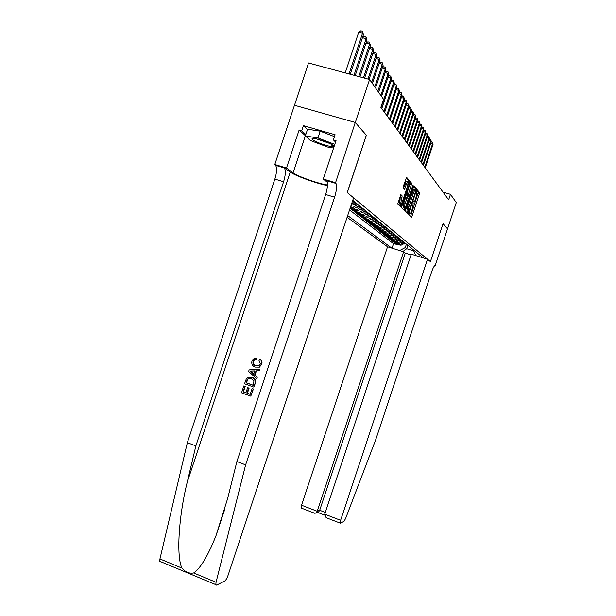<?xml version="1.0" encoding="UTF-8"?>
<svg xmlns="http://www.w3.org/2000/svg" width="616" height="616" viewBox="0 0 616 616"><rect width="100%" height="100%" fill="white"/><g stroke="black" fill="none" stroke-linecap="round" stroke-linejoin="round"><path stroke-width="0.92" d="M409.086 213.937L408.947 214.976L411.342 217.333L411.973 216.316L419.38 194.071L419.588 192.592L417.294 189.897L415.754 198.668C414.907 201.039 414.229 202.117 413.721 201.894L413.413 201.563L412.966 202.271L413.182 203.704L411.896 210.264C411.049 212.635 410.364 213.729 409.848 213.536L409.532 213.221L409.086 213.937M408.085 212.967L407.753 213.798M400.893 194.564L397.751 203.919L400.754 206.884L401.44 205.821L409.486 180.704L406.629 177.339L403.234 186.509L403.026 188.096L404.296 189.489L406.306 184.446C407.091 182.274 407.707 181.358 408.162 181.712L407.6 185.916L402.433 201.447C401.632 203.665 401.001 204.581 400.546 204.219L402.179 195.919L400.816 194.541M410.502 216.516L418.341 192.223L419.588 192.592L418.333 192.215L416.878 190.513M366.289 135.212L355.301 122.476L369.592 79.479L308.539 62.971L294.494 105.282M366.358 135.235L347.293 192.592L430.415 261.638L427.535 259.251L411.28 254.177L324.732 514.175L340.61 520.312L340.332 523.2L344.021 521.352L345.607 518.51L375.852 439.339L431.562 272.064C433.133 267.621 434.342 265.465 435.189 265.604L447.539 228.875L443.05 223.7L430.415 261.638L443.043 223.716L447.539 228.875L456.287 202.564L450.473 194.317L443.02 192.123M369.592 79.479L383.552 99.291L380.865 107.361L448.648 199.8L450.473 194.317M405.628 209.994L405.436 211.511L408.192 214.222L408.839 213.198L416.37 190.56L416.57 189.043L413.944 185.947L405.628 209.994M404.543 210.626L401.686 207.8L401.871 206.252L410.356 181.728L411.55 183.137L411.342 184.684L407.985 195.657L408.793 196.535L409.447 195.503L412.697 185.739L413.167 185.039L413.02 186.109L404.543 210.626M361.168 207.13L356.194 209.894L354.693 209.656L355.963 210.657L351.182 209.194L353.099 210.68L353.368 209.864M364.241 209.648L359.328 212.366L357.85 212.135L359.09 213.105L354.362 211.665L356.225 213.113L356.495 212.312M367.236 212.089L362.385 214.776L360.922 214.545L362.123 215.492L357.457 214.06L359.274 215.477L359.536 214.699M370.147 214.476L365.357 217.117L363.91 216.894L365.088 217.818L360.476 216.401L362.247 217.779L362.501 217.025M372.988 216.794L368.252 219.404L366.828 219.18L367.975 220.081L363.417 218.68L365.142 220.028L365.388 219.288M375.76 219.057L371.078 221.637L369.669 221.414L370.786 222.291L366.281 220.905L367.968 222.214L368.206 221.498M378.455 221.267L373.835 223.808L372.441 223.585L373.527 224.44L369.076 223.077L370.724 224.347L370.955 223.654M381.088 223.423L376.522 225.926L375.144 225.71L376.207 226.542L371.81 225.194L373.411 226.434L373.642 225.756M383.66 225.525L379.148 227.997L377.785 227.781L378.825 228.598L374.474 227.258L376.037 228.474L376.26 227.805M386.17 227.574L381.704 230.014L380.357 229.799L381.373 230.6L377.069 229.275L378.601 230.461L378.817 229.806M388.619 229.575L384.207 231.986L382.875 231.778L383.86 232.555L379.61 231.239L381.104 232.401L381.319 231.77M391.006 231.531L386.648 233.911L385.331 233.703L386.294 234.465L382.089 233.164L383.552 234.296L383.753 233.68M393.347 233.441L389.035 235.797L387.726 235.589L388.673 236.328L384.515 235.043L385.939 236.151L386.14 235.543M395.626 235.304L391.36 237.63L390.074 237.43L390.998 238.153L386.879 236.875L388.273 237.961L388.473 237.368M397.859 237.129L393.639 239.431L392.361 239.224L393.27 239.932L389.197 238.669L390.559 239.732L390.752 239.154M400.038 238.916L395.865 241.187L394.602 240.979L395.487 241.672L391.46 240.425L392.792 241.464L392.977 240.895M402.171 240.664L398.044 242.904L396.796 242.704L397.659 243.382L393.67 242.142L394.979 243.158L400.177 244.583L404.258 242.365M395.156 242.604L394.979 243.158M407.553 213.598L407.792 212.882M407.422 195.503L407.908 194.04M347.116 217.279L387.549 246.777L301.547 505.22L317.232 511.28L319.689 510.264L325.31 512.435M347.686 215.561L391.722 248.079M423.284 257.919L352.752 200.323M349.549 209.964L393.524 243.697L401.016 245.245L404.989 243.174M396.796 242.704L392.792 241.464M394.602 240.979L390.559 239.732M392.361 239.224L388.273 237.961M390.074 237.43L385.939 236.151M387.726 235.589L383.552 234.296M385.331 233.703L381.104 232.401M382.875 231.778L378.601 230.461M380.357 229.799L376.037 228.474M377.785 227.781L373.411 226.434M375.144 225.71L370.724 224.347M372.441 223.585L367.968 222.214M369.669 221.414L365.142 220.028M366.828 219.18L362.247 217.779M363.91 216.894L359.274 215.477M360.922 214.545L356.225 213.113M357.85 212.135L353.099 210.68M354.693 209.656L350.111 208.262M350.396 207.423L354.277 208.377L359.29 205.59M358.012 204.55L352.976 207.353L350.581 206.853M399.645 250.55L405.266 247.586L406.421 244.129M405.266 247.586L406.675 248.71L413.444 250.812M407.823 245.276L406.675 248.71L402.841 251.551M413.159 249.642L415.846 255.601M397.289 244.275L397.112 244.814M393.524 243.697L392.03 248.179M397.659 243.382L398.898 243.582L403.01 241.349M395.487 241.672L396.743 241.88L400.9 239.616M393.27 239.932L394.54 240.14L398.737 237.853M390.998 238.153L392.276 238.354L396.527 236.044M388.673 236.328L389.974 236.536L394.263 234.195M386.294 234.465L387.61 234.673L391.945 232.301M383.86 232.555L385.192 232.763L389.582 230.361M381.373 230.6L382.713 230.808L387.156 228.382M378.825 228.598L380.18 228.813L384.669 226.349M376.207 226.542L377.585 226.765L382.128 224.27M373.527 224.44L374.921 224.663L379.518 222.137M370.786 222.291L372.195 222.507L376.846 219.95M367.975 220.081L369.392 220.305L374.105 217.71M365.088 217.818L366.528 218.041L371.294 215.407M362.123 215.492L363.579 215.715L368.406 213.051M359.09 213.105L360.56 213.336L365.45 210.634M355.963 210.657L357.457 210.888L362.408 208.146M350.935 205.79L356.079 202.972M354.77 201.902L351.366 204.504M404.427 209.348L404.165 210.256M415.145 190.067L415.315 188.681L413.459 186.509M407.345 213.39L407.846 212.004M408.523 212.212L415.6 191.584L415.423 190.151C414.907 189.89 414.222 190.968 413.359 193.378L408.801 207.076L408.138 211.804L408.523 212.212L407.307 211.842M415.176 190.075L414.152 189.774C413.636 189.52 412.951 190.59 412.081 193.001L413.359 193.378M407.261 211.827L406.868 211.419L407.53 206.699L412.081 193.001M400.654 205.59L400.385 206.522M409.863 182.298L411.534 183.121M407.576 196.173L406.691 195.272L406.899 193.74L410.241 182.736M408.2 196.358L407.707 197.821M404.335 207.954L403.927 209.194L405.213 209.579M404.935 203.927L404.381 207.969C404.82 208.316 405.428 207.4 406.213 205.236L408 199.869L408.208 198.352L407.399 197.49L404.935 203.927L403.642 203.534L403.395 207.669M407.33 197.466L406.106 197.105L405.436 198.136L406.729 198.529M403.642 203.534L405.436 198.136M403.688 209.786L403.927 209.194M399.561 203.919L399.784 199.692L400.854 195.526L400.423 195.072M407.846 181.62L406.837 181.32C406.391 180.973 405.767 181.882 404.982 184.061L406.306 184.446M403.457 188.565L404.982 184.061M408.046 181.605L408.162 180.303L406.121 177.916M399.884 206.029L400.531 204.212M404.181 244.082L405.505 243.382M425.225 167.852L433.063 144.306L432.632 143.62L424.77 167.236M431.169 141.973L432.424 142.165L433.063 144.306M432.424 142.165L432.632 143.62L430.8 143.097M312.335 138.577L312.035 138.808C310.818 140.363 328.805 147.101 332.856 146.623L333.325 146.554C337.56 145.738 315.215 137.237 312.335 138.577M317.14 139.093L329.483 143.351M333.579 148.04L327.581 147.016L310.395 140.502L305.344 135.928L307.569 129.214L320.228 131.177L334.465 136.629M305.344 135.928L317.971 137.976L334.796 144.375M320.228 131.177L317.971 137.976M403.611 251.79L317.232 511.28L316.216 512.858L318.68 511.827L319.689 510.264L405.297 253.076L403.611 251.79L387.549 246.777M411.049 254.87L405.297 253.076M427.535 259.251L340.61 520.312M301.401 508.131L301.547 505.22M327.673 518.295L326.141 517.686L324.732 514.175M317.571 512.296L318.68 511.827M313.914 512.951L314.884 513.328L316.216 512.858M253.168 388.996L250.789 396.157L253.415 389.004L252.098 388.611L253.415 389.004M250.212 394.278L247.416 393.231L249.126 388.088L247.609 387.695L249.126 388.088M245.946 392.708L243.389 391.815L245.222 386.301L243.828 385.909L245.222 386.301M253.792 387.11L255.209 383.606C256.102 380.519 255.109 378.455 252.214 377.416L251.775 377.392C254.739 378.44 255.802 380.511 254.962 383.599L253.792 387.11L244.529 383.776L246.354 378.755L247.486 377.57L251.775 377.392M261.754 364.279C262.385 362.116 261.854 360.422 260.16 359.205L259.76 359.159C261.546 360.399 262.131 362.093 261.523 364.256L259.505 367.151L255.178 367.09C252.36 366.012 251.297 363.956 251.99 360.922L254.192 358.373L256.341 358.142L256.171 359.621L254.393 359.79L253.037 361.361L254.747 359.829M253.037 361.361C252.622 363.571 253.484 365.019 255.632 365.704L256.071 365.742C253.892 365.072 252.984 363.617 253.361 361.4M160.722 561.861L159.79 561.315L159.937 558.943L187.356 442.665L195.865 445.907L283.599 181.735C285.508 175.475 285.809 170.901 284.476 168.006L290.244 172.056C294.664 175.575 317.332 183.784 327.504 185.578M195.865 445.907L187.187 482.351C178.594 516.824 176.268 556.502 181.928 568.083C185.431 572.149 189.343 573.773 193.663 572.957C200.323 568.56 207.738 556.225 215.916 535.943L227.727 498.244L236.883 461.546L325.641 194.487C327.596 188.165 328.035 183.576 326.95 180.727L326.465 180.103L335.528 182.813L355.286 122.453L366.304 135.166L347.231 192.538L353.584 197.821L228.035 575.413C226.973 578.355 225.864 580.233 224.709 581.05L216.593 585.115L215.808 584.638L216.054 582.266L245.622 464.88L334.596 197.205C336.559 190.868 337.029 186.278 335.997 183.437L335.528 182.813M256.61 378.648L257.342 377.192L255.016 375.075L256.402 370.901L259.467 370.786L259.952 369.323L259.228 370.77L255.994 370.87L254.608 375.044L257.095 377.177L256.61 378.648L248.625 371.448L249.141 369.893L259.713 369.3M187.356 442.665L274.875 179.087C276.784 172.842 277.046 168.268 275.675 165.365L274.798 164.503L294.463 105.274L355.286 122.453M236.883 461.546L245.622 464.88M274.798 164.503L286.502 168.006L293.054 172.904L305.413 135.697L299.13 129.991L301.725 130.738L305.821 134.481M335.574 142.034L333.387 139.878L335.096 134.735L303.418 125.641L301.725 130.738M333.387 139.878L336.036 140.641L323.285 179.025L335.281 182.613M299.13 129.991L286.502 168.006M293.054 172.904C297.22 176.276 320.582 184.423 327.535 184.939M327.396 180.865L326.465 180.103M327.427 182.367L323.285 179.025M333.156 146.339L333.603 146.416M303.418 125.641L307.492 129.452M255.632 365.704L258.789 365.858L260.406 364.002L258.99 360.437L259.76 359.159M255.94 358.096L255.763 359.575L256.171 359.621M255.763 359.575L254.393 359.79M261.523 364.256L259.182 367.121M251.444 372.334L253.677 374.251L254.785 370.901L249.957 371.055L251.852 372.357L250.281 371.078L254.77 370.955M254.608 375.044L255.016 375.075M255.994 370.87L256.402 370.901M253.761 373.981L251.852 372.357M253.184 385.339L253.969 380.773L251.297 378.763L248.256 378.648L247.447 379.248L246.054 382.782L253.184 385.339M253.215 385.239L246.392 382.798L248.256 378.648M248.679 388.08L246.97 393.231L250.173 394.386L252.098 388.611M246.97 393.231L247.416 393.231M244.891 386.294L243.058 391.807L245.9 392.839L247.609 387.695M250.789 396.157L241.534 392.8L243.828 385.909M402.079 242.427L403.449 241.703M423.392 165.35L431.315 141.541L430.869 140.841L422.923 164.718M429.367 139.201L430.661 139.378L431.315 141.541M430.661 139.378L430.869 140.841L428.998 140.309M399.93 240.725L401.355 239.994M421.513 162.793L429.529 138.716L429.075 137.999L421.036 162.147M427.519 136.375L428.859 136.521L429.529 138.716M428.859 136.521L429.075 137.999L427.158 137.46M397.736 238.993L399.214 238.238M419.596 160.175L427.697 135.828L427.235 135.096L419.111 159.513M425.625 133.48L427.019 133.61L427.697 135.828M427.019 133.61L427.235 135.096L425.271 134.55M395.495 237.214L397.02 236.452M417.633 157.496L425.825 132.879L425.356 132.132L417.14 156.818M423.692 130.523L425.14 130.623L425.825 132.879M425.14 130.623L425.356 132.132L423.346 131.57M393.193 235.404L394.779 234.619M415.631 154.762L423.916 129.861L423.431 129.098L415.115 154.069M421.714 127.497L423.215 127.574L423.916 129.861M423.215 127.574L423.431 129.098L421.375 128.521M390.844 233.541L392.484 232.74M413.575 151.959L421.952 126.773L421.46 125.987L413.051 151.251M419.688 124.401L421.244 124.455L421.952 126.773M421.244 124.455L421.46 125.987L419.357 125.402M388.434 231.639L390.136 230.823M411.473 149.095L419.95 123.608L419.442 122.807L410.941 148.371M417.61 121.236L419.227 121.26L419.95 123.608M419.227 121.26L419.442 122.807L417.286 122.207M385.97 229.691L387.733 228.859M386.863 228.798L387.272 228.474M409.324 146.161L417.902 120.374L417.378 119.55L408.778 145.415M415.492 117.995L417.163 117.987L417.902 120.374M417.163 117.987L417.378 119.55L415.176 118.942M383.452 227.697L385.277 226.842M384.346 226.804L384.8 226.457M407.114 143.158L415.8 117.055L415.269 116.216L406.56 142.396M413.313 114.676L415.053 114.638L415.8 117.055M415.053 114.638L415.269 116.216L413.005 115.592M380.865 225.656L382.759 224.786M381.774 224.763L382.274 224.386M404.858 140.078L413.652 113.667L413.105 112.805L404.288 139.301M411.08 111.273L412.889 111.211L413.652 113.667M412.889 111.211L413.105 112.805L410.787 112.166M378.216 223.562L380.172 222.676M379.133 222.669L379.679 222.268M402.548 136.929L411.442 110.187L410.887 109.301L401.963 136.128M408.793 107.792L409.44 107.353L410.672 107.692L411.442 110.187M410.672 107.692L410.887 109.301L408.508 108.647M375.498 221.414L377.531 220.513M376.43 220.528L377.015 220.089M400.177 133.695L409.186 106.622L408.608 105.713L399.576 132.871M406.452 104.227L407.153 103.75L408.4 104.089L409.186 106.622M408.4 104.089L408.608 105.713L406.175 105.051M372.711 219.211L374.813 218.295M373.65 218.326L374.289 217.864M397.751 130.384L406.868 102.964L406.283 102.04L397.135 129.537M404.05 100.57L404.812 100.054L406.067 100.4L406.868 102.964M406.067 100.4L406.283 102.04L403.78 101.355M369.862 216.955L372.033 216.016M370.801 216.077L371.494 215.577M395.256 126.988L404.496 99.222L403.888 98.267L394.625 126.118M401.578 96.812L402.402 96.265L403.68 96.612L404.496 99.222M403.68 96.612L403.888 98.267L401.332 97.567M366.928 214.638L369.184 213.683M367.883 213.76L368.63 213.236M392.708 123.5L402.055 95.372L401.44 94.402L392.053 122.615M399.045 92.97L399.938 92.377L401.224 92.723L402.055 95.372M401.224 92.723L401.44 94.402L398.806 93.686M363.917 212.258L366.25 211.288M364.88 211.388L365.688 210.826M390.082 119.92L399.561 91.43L398.922 90.429L389.412 119.011M396.45 89.02L397.405 88.381L398.706 88.735L399.561 91.43M398.706 88.735L398.922 90.429L396.219 89.697M360.83 209.817L363.248 208.832M361.8 208.947L362.67 208.354M387.387 116.255L396.989 87.38L396.342 86.356L386.709 115.315M393.778 84.969L394.802 84.284L396.127 84.638L396.989 87.38M396.127 84.638L396.342 86.356L393.562 85.601M357.657 207.307L360.16 206.306M358.635 206.445L359.567 205.821M384.623 112.482L394.356 83.222L393.686 82.167L383.922 111.527M391.029 80.804L392.138 80.08L393.47 80.434L394.356 83.222M393.47 80.434L393.686 82.167L390.837 81.397M354.4 204.735L356.987 203.719M355.386 203.873L356.379 203.218M381.789 108.609L391.645 78.948L390.96 77.862L381.065 107.623M388.211 76.53L389.389 75.753L390.744 76.122L391.645 78.948M390.744 76.122L390.96 77.862L388.026 77.077M352.221 201.917L353.73 201.055M352.537 200.962L353.099 200.539M381.574 96.489L388.865 74.559L388.157 73.443L380.842 95.449M385.308 72.141L386.571 71.31L387.949 71.679L388.865 74.559M387.949 71.679L388.157 73.443L385.146 72.642M378.609 92.284L386.009 70.047L385.277 68.9L377.862 91.214M382.328 67.629L383.676 66.744L385.069 67.121L386.009 70.047M385.069 67.121L385.277 68.9L382.174 68.076M375.567 87.965L383.067 65.404L382.313 64.226L374.79 86.864M379.256 62.986L380.696 62.047L382.105 62.424L383.067 65.404M382.105 62.424L382.313 64.226L379.125 63.379M372.434 83.514L380.041 60.63L379.271 59.413L371.633 82.382M376.099 58.212L377.631 57.219L379.056 57.596L380.041 60.63M379.056 57.596L379.271 59.413L375.983 58.551M369.069 79.341L376.923 55.717L376.13 54.47L367.96 79.041M372.842 53.292L374.474 52.244L375.922 52.622L376.923 55.717M375.922 52.622L376.13 54.47L372.749 53.577M364.587 78.124L373.72 50.658L372.903 49.372L363.448 77.816M369.485 48.233L371.225 47.124L372.695 47.509L373.72 50.658M372.695 47.509L372.903 49.372L369.415 48.456M359.967 76.877L370.416 45.445L369.569 44.113L358.789 76.561M366.027 43.028L367.875 41.842L369.369 42.235L370.416 45.445M369.369 42.235L369.569 44.113L365.973 43.174M355.209 75.591L367.005 40.071L366.143 38.7L353.992 75.26M362.462 37.653L364.426 36.406L365.935 36.798L367.005 40.071M365.935 36.798L366.143 38.7L362.431 37.738M350.296 74.267L363.494 34.535L362.601 33.125L358.766 32.124L345.222 72.888M358.766 32.124L360.868 30.8L362.4 31.2L362.601 33.125L349.049 73.928M362.4 31.2L363.494 34.535M398.937 244.383L399.784 245.045M351.451 207.115L352.76 208.139M408.593 213.151L407.576 212.813M409.332 213.375L409.848 213.536M413.197 201.732L413.721 201.894M418.133 193.701L419.38 194.071M410.733 215.946L411.973 216.316M404.342 209.609L405.12 209.84M415.307 188.665L416.57 189.043M415.569 190.321L416.37 190.56M407.53 206.699L408.801 207.076M406.922 211.496L408.192 211.873M400.562 205.86L401.339 206.09M410.04 184.299L411.342 184.684M406.899 193.74L408.2 194.125M406.706 195.295L408 195.68M407.499 196.15L408.793 196.535M412.612 185.994L413.02 186.109M400.839 195.503L402.163 195.896M400.646 197.089L401.971 197.482M399.784 199.692L401.101 200.085M403.657 188.049L404.982 188.442M408.162 180.303L409.471 180.688M408.254 181.974L409.27 182.274M400.13 205.428L401.44 205.821M187.187 482.351L290.244 172.056M325.641 194.487L334.596 197.205M283.599 181.735L274.875 179.087M159.937 558.943L181.928 568.083M193.663 572.957L216.054 582.266M283.914 167.359L275.09 164.718M252.036 370.986L252.445 371.017M400.177 244.583L401.016 245.245M398.044 242.904L398.898 243.582M395.865 241.187L396.743 241.88M393.639 239.431L394.54 240.14M391.36 237.63L392.276 238.354M389.035 235.797L389.974 236.536M386.648 233.911L387.61 234.673M384.207 231.986L385.192 232.763M381.704 230.014L382.713 230.808M379.148 227.997L380.18 228.813M376.522 225.926L377.585 226.765M373.835 223.808L374.921 224.663M371.078 221.637L372.195 222.507M368.252 219.404L369.392 220.305M365.357 217.117L366.528 218.041M362.385 214.776L363.579 215.715M359.328 212.366L360.56 213.336M356.194 209.894L357.457 210.888M352.976 207.353L354.277 208.377M415.315 188.681L416.578 189.058M406.868 211.419L408.138 211.804M410.248 182.752L411.55 183.137M406.691 195.272L407.985 195.657M403.087 207.577L404.381 207.969M400.854 195.526L402.179 195.919M399.23 203.819L400.546 204.219M408.169 180.319L409.486 180.704M313.621 138.5L312.035 138.808M330.861 144.021L332.856 146.623M340.094 523.084L326.141 517.686M317.463 512.343L324.586 515.091M314.884 513.328L301.116 508M215.916 535.943L224.848 509.062M284.476 168.006L275.675 165.365M326.95 180.727L335.997 183.437M159.79 561.315L215.808 584.638"/></g></svg>
